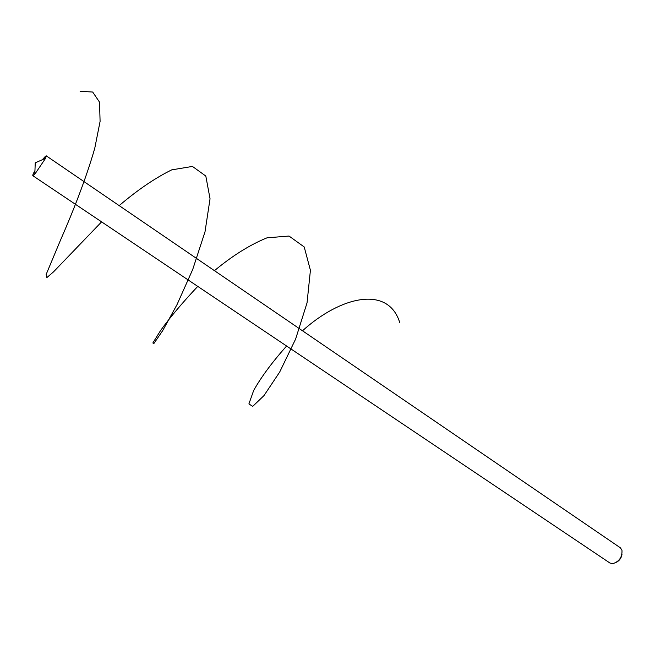 <?xml version="1.0" encoding="UTF-8"?>
<svg xmlns="http://www.w3.org/2000/svg" width="655" height="655" viewBox="0 0 655 655"><rect width="100%" height="100%" fill="white"/><g stroke="black" fill="none" stroke-linecap="round" stroke-linejoin="round"><path stroke-width="0.98" d="M622.021 554.212C621.489 557.757 619.679 560.426 616.584 562.236M42.346 159.705L45.563 156.152L46.284 155.857L45.604 158.264L34.821 174.189L32.84 175.712C32.521 175.344 33.225 173.649 34.944 170.636M32.84 175.712L609.952 563.038L612.736 563.709C619.327 561.548 622.397 557.012 621.955 550.094L620.293 547.752L46.284 155.857M80.098 91.274L92.691 92.044L99.527 102.139L100.092 121.388L94.77 148.226C85.961 179.061 72.296 213.293 60.473 240.213L46.153 274.461L46.882 277.564L53.448 271.931L101.607 221.865M119.177 205.621C137.607 189.925 155.12 178.004 171.725 169.866L192.439 166.427L205.809 176.039L210.042 198.776L205.015 231.804L192.717 269.459L177.055 304.55L162.727 330.578L153.827 343.613L152.844 342.966L160.491 330.66C169.694 317.798 182.115 303.044 197.753 286.391M214.455 270.671C232.394 255.753 249.915 244.798 267.019 237.814L289.027 236.046L304.215 246.968L310.421 270.278L307.039 302.88L295.601 339.102L279.693 372.04L263.957 395.628L252.715 406.378L248.892 403.93L253.673 390.478C261.091 377.198 272.062 362.379 286.587 346.012M302.504 330.791C340.404 296.42 388.202 284.9 399.763 322.628M45.604 158.264L35.231 162.858L34.821 174.189"/></g></svg>
